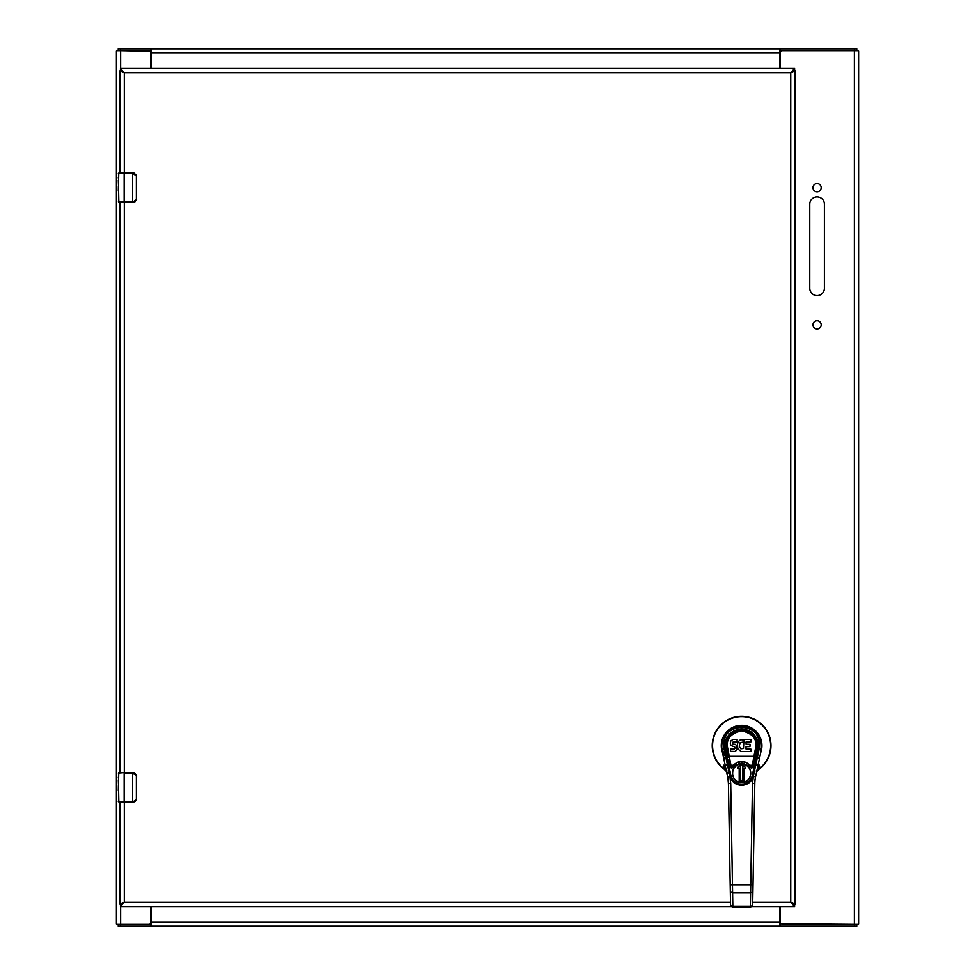 <?xml version="1.0" encoding="UTF-8"?>
<svg xmlns="http://www.w3.org/2000/svg" width="975" height="975" viewBox="0 0 975 975"><rect width="100%" height="100%" fill="white"/><g stroke="black" fill="none" stroke-linecap="round" stroke-linejoin="round"><path stroke-width="1.46" d="M150.759 68.494L150.759 52.699A1.755 1.755 0 0 0 149.004 50.944L116.391 50.944L116.391 924.056L149.004 924.056A1.755 1.755 0 0 0 150.759 922.301L150.759 906.506M780.366 906.506L780.366 922.301A1.755 1.755 0 0 0 782.121 924.056L858.609 924.056L858.609 50.944L782.121 50.944A1.755 1.755 0 0 0 780.366 52.699L780.366 68.494M809.762 288.247L809.762 204.153A7.312 7.312 0 0 1 817.074 196.84A7.312 7.312 0 0 1 824.387 204.153L824.387 288.247A7.312 7.312 0 0 1 817.074 295.559A7.312 7.312 0 0 1 809.762 288.247M821.182 324.809A4.107 4.107 0 0 1 815.015 328.368A4.107 4.107 0 0 1 815.015 321.25A4.107 4.107 0 0 1 821.182 324.809M821.182 187.688A4.107 4.107 0 0 1 815.015 191.246A4.107 4.107 0 0 1 815.015 184.129A4.107 4.107 0 0 1 821.182 187.688M120.632 68.494L120.632 50.944L151.552 51.553M856.769 50.944L856.769 48.75L780.451 48.75L780.451 50.944L854.368 50.944L854.368 924.056L779.573 923.447M779.573 51.553L780.451 50.944M150.674 50.944L150.674 48.75L118.231 48.75L118.231 50.944M779.573 50.017L780.451 48.75L779.573 48.75L779.573 68.494M151.552 48.75L151.552 50.017L150.674 48.75L779.573 48.75M151.552 50.017L151.552 52.991L779.573 52.991M151.552 68.494L151.552 52.991M118.231 924.056L118.231 926.25L150.674 926.25L150.674 924.056L120.632 924.056L120.632 906.506M151.552 923.447L150.674 924.056M780.451 924.056L780.451 926.25L856.769 926.25L856.769 924.056M151.552 924.983L150.674 926.25L151.552 926.25L151.552 906.506M779.573 926.25L779.573 924.983L780.451 926.25L151.552 926.25M779.573 924.983L779.573 922.009L151.552 922.009M779.573 906.506L779.573 922.009M751.591 906.506L794.613 906.506L790.749 902.265L794.991 904.312L794.991 70.688L790.749 72.735L794.613 68.494L120.425 68.494L124.288 72.735L120.047 70.688L120.047 173.062M120.047 202.312L120.047 772.688M120.047 801.938L120.047 904.312L124.288 902.265L120.425 906.506L731.628 906.506M792.797 904.312L790.749 902.265L752.724 902.265M794.991 904.312L790.749 902.265L790.749 72.735L794.613 70.688L794.613 68.494M792.797 70.688L790.749 72.735L124.288 72.735L120.425 70.688L120.425 68.494M122.241 70.688L124.288 72.735L124.288 173.062M122.241 904.312L124.288 902.265L120.425 904.312L120.425 906.506M794.613 906.506L794.613 904.312M752.676 904.593A2.303 2.303 0 0 1 750.372 906.848L732.847 906.848A2.303 2.303 0 0 1 730.543 904.593A2.303 1.633 -1 0 0 732.847 906.177L750.372 906.177A2.303 1.633 1 0 0 752.676 904.593L754.796 783.51A34.552 34.552 0 0 1 755.552 776.917L753.297 776.417C751.396 782.023 747.496 784.997 741.609 785.35C735.723 784.997 731.823 782.023 729.922 776.417L727.667 776.917A34.552 34.552 0 0 1 728.422 783.51L730.312 891.357L732.615 892.954L750.604 892.954L752.493 783.473L753.431 775.783L752.31 775.539A10.944 10.944 0 0 1 730.909 775.539L728.569 764.558L725.193 765.277L727.667 776.917M730.909 775.539L729.787 775.783L730.726 783.473L732.847 906.848M755.552 776.917L758.026 765.277L755.771 764.79L753.431 775.783M754.882 779.842L754.796 783.51L752.493 783.473M752.932 889.943L752.724 901.753M730.543 904.593L730.312 891.357M730.726 783.473L728.422 783.51L727.935 778.282M758.379 763.657L759.415 758.757L757.38 768.349L759.415 758.757L757.502 756.71L755.771 764.79L754.65 764.558L752.31 775.539M754.65 764.558L757.831 749.092C759.415 738.075 754.016 731.518 741.609 729.398C729.203 731.506 723.791 738.075 725.388 749.092L726.692 755.735L725.278 749.117A1.146 0.804 168 0 0 723.986 748.568L723.852 747.764L721.902 749.836C720.83 735.467 727.399 727.35 741.609 725.473C755.82 727.338 762.389 735.467 761.317 749.836L759.415 758.757M721.902 749.836L725.193 765.277M725.156 765.119L724.657 762.767M724.352 761.317L724.059 759.964M729.787 775.783L725.717 756.71L723.803 758.757M725.278 749.117L725.156 748.459A16.697 16.697 0 0 0 725.278 749.117L728.569 764.558M761.317 749.836L759.367 747.764L759.233 748.568A1.146 0.804 -168 0 0 757.941 749.117A16.697 16.697 0 0 0 758.062 748.471L757.941 749.117M724.949 746.826L725.132 748.373L723.852 747.764L723.767 744.412L724.912 745.253A16.697 16.697 0 0 0 725.132 748.373L724.912 745.253C726.082 735.308 731.64 729.873 741.609 728.934C751.579 729.873 757.136 735.308 758.306 745.253L758.087 748.373A16.697 16.697 0 0 0 758.306 745.253L759.452 744.412L759.367 747.764L758.087 748.373L758.27 746.826M741.609 726.156C752.639 727.265 758.587 733.358 759.452 744.412C760.061 721.89 723.158 721.89 723.767 744.412C724.632 733.358 730.58 727.265 741.609 726.156L741.609 725.473M729.154 772.846L728.045 773.053M742.926 742.146L743.681 740.159M743.486 748.447L743.937 739.501L750.872 739.501M743.645 740.001L740.525 739.696L738.112 741.804L737.112 745.546L738.185 749.239L741.219 751.53L750.884 751.481L750.884 749.105L746.033 748.983L746.033 746.716L749.958 746.582L750.092 744.315L746.119 744.181L745.997 742.072L750.872 741.951L751.006 739.635M730.385 751.335L735.089 751.432L736.698 750.128L736.795 745.753L735.308 744.339L732.798 744.059L732.408 742.889L733.151 741.975L737.051 741.926L737.124 739.452L733.042 739.452L730.787 740.951L730.336 743.681L731.067 745.607L734.614 746.789L735.199 747.935L734.48 748.958L730.519 749.019L730.531 751.481M755.601 747.837C757.319 739.123 752.663 733.456 741.658 730.848C730.628 733.383 725.948 739.026 727.594 747.752L730.957 765.277L733.31 765.277C738.843 760.134 744.364 760.134 749.909 765.277L752.261 765.277L753.943 756.32A1.146 0.804 11.1 0 1 755.077 757.356L756.734 748.873C758.599 739.464 753.578 733.346 741.658 730.507C729.727 733.261 724.669 739.355 726.46 748.788L728.142 757.356A1.146 0.804 -11.1 0 1 729.276 756.32L753.943 756.32L755.601 747.837L756.734 748.873L755.15 757.002M743.413 748.471L740.829 748.8L739.172 746.253L740.183 742.609L742.743 742.219M752.785 735.308L750.531 733.346M748.763 732.262L747.679 731.75M735.43 731.798L730.799 734.931M729.288 736.661L726.338 743.852M726.192 745.753L726.217 746.728M754.565 759.976L756.758 748.776M753.431 759.245L754.54 760.073M729.787 759.245L728.666 760.025L729.836 765.509L730.957 765.277L732.225 766.582L733.31 765.277L734.138 766.07L741.609 762.889L749.08 766.07L749.909 765.277L750.994 766.582L752.03 766.374L752.261 765.277L753.382 765.509L754.553 760.025M728.666 760.025L729.19 762.523M754.431 760.622L754.016 762.535M749.08 766.07A10.359 10.359 0 0 1 750.055 767.252L751.457 767.971L753.151 766.606L753.638 764.315L754.699 764.315M732.225 766.582L733.163 767.252A10.359 10.359 0 0 1 734.138 766.07M748.727 765.728L747.935 765.046M744.595 763.328L743.901 763.157M739.464 763.12L738.611 763.34M735.223 765.095L734.516 765.704M728.52 764.315L729.58 764.315L730.068 766.606A1.731 1.731 0 0 0 733.163 767.252L731.201 767.886M752.944 767.13L753.151 766.606A1.731 1.731 0 0 1 750.055 767.252L750.994 766.582M741.609 763.986C753.565 763.474 753.565 783.035 741.609 782.523C729.653 783.035 729.653 763.474 741.609 763.986M731.762 767.971L730.068 766.606L731.762 767.971L733.163 767.252M730.275 767.142L731.189 766.374M752.03 766.374L753.151 766.606L752.017 767.886M738.416 781.962L739.696 782.328M743.523 782.328L744.681 782.011M746.314 781.243L748.166 779.817M749.653 777.855L750.043 777.124M727.947 772.809L726.838 773.029L726.229 771.274L727.094 771.042L726.217 771.383L724.108 769.214A29.36 29.36 0 0 1 719.855 725.912A29.36 29.36 0 0 1 763.364 725.912A29.36 29.36 0 0 1 759.111 769.214L757.002 771.383L756.125 771.042L756.99 771.274L756.417 772.834M756.381 773.029L757.002 771.383M724.559 769.531L724.108 769.214A29.36 29.36 0 0 1 719.855 725.912A29.36 29.36 0 0 1 763.364 725.912A29.36 29.36 0 0 1 759.111 769.214L758.66 769.531M757.721 766.703L759.549 765.18L758.903 768.946A29.031 29.031 0 0 0 763.12 726.131A29.031 29.031 0 0 0 720.098 726.131A29.031 29.031 0 0 0 724.315 768.946L723.669 765.18L726.229 771.274L724.644 769.238M758.574 769.238L756.99 771.274L759.549 765.18L757.222 769.056M725.997 769.056L723.669 765.18L725.497 766.703M722.438 752.383A20.317 20.317 0 0 1 741.609 725.315A20.317 20.317 0 0 1 760.78 752.383M741.609 764.108A9.153 9.153 0 0 1 744.023 782.084A9.153 9.153 0 0 1 732.542 772.042A9.153 9.153 0 0 1 741.609 764.108A1.146 1.146 0 0 1 742.426 764.437L745.656 767.666L745.241 768.653L744.023 768.653L744.023 782.084L744.023 768.653L745.241 768.653L745.643 767.666L742.426 764.449A1.146 1.146 0 0 0 740.793 764.449A1.146 1.146 0 0 1 741.609 764.108M739.196 782.084L739.196 768.653L737.977 768.653L737.563 767.666L740.793 764.437L737.575 767.666L737.977 768.653L739.196 768.653L739.196 782.084A9.153 9.153 0 0 0 744.023 782.084M740.342 780.975L741.158 780.975L740.342 780.975L740.342 765.546L740.744 780.573M740.744 765.143L742.463 765.143L742.475 765.948L742.463 765.143M742.877 765.546L742.877 780.963L742.475 765.948M742.475 781.377L740.756 781.377M742.072 780.975L741.158 780.975M741.146 765.546L742.06 765.546M119.608 202.312L132.6 202.312L132.6 173.501L124.142 173.501L124.142 201.874L133.709 201.874L136.354 199.387L136.354 175.988L132.6 173.062L118.731 173.062L118.584 179.729M118.584 191.063L118.816 202.312M118.584 188.138L118.292 180.326M118.292 191.063L118.292 190.088M133.709 201.874L133.648 202.312A2.925 2.925 0 0 0 134.221 202.252A2.925 2.925 0 0 1 133.648 202.312L136.573 199.387L136.378 200.448L132.6 202.312M118.292 201.874L124.142 201.874L118.731 202.312M118.377 186.152L118.292 190.917M118.56 179.412L118.292 177.572M118.292 173.501L133.648 173.062L136.573 175.988L136.378 174.927L133.648 173.062A2.925 2.925 0 0 1 134.221 173.123A2.925 2.925 0 0 0 133.648 173.062L133.709 173.501M136.354 199.387L136.354 175.988M134.526 202.178A2.925 2.925 0 0 0 135.61 201.557A2.925 2.925 0 0 1 134.526 202.178M119.608 801.938L132.6 801.938L132.6 773.126L124.142 773.126L124.142 801.499L133.709 801.499L136.354 799.013L136.354 775.612L132.6 772.688L118.731 772.688L118.584 779.354M118.584 790.688L118.816 801.938M118.584 787.763L118.292 779.951M118.292 790.688L118.292 789.713M118.731 801.938L133.648 801.938L136.378 800.073L136.573 775.612L136.378 774.552L133.648 772.688L136.354 775.612M118.377 785.777L118.292 790.542M118.56 779.037L118.292 777.197M132.6 772.688L133.648 772.688A2.925 2.925 0 0 1 134.221 772.748A2.925 2.925 0 0 0 133.648 772.688L133.709 773.126M136.354 799.013L133.648 801.938A2.925 2.925 0 0 0 134.221 801.877A2.925 2.925 0 0 1 133.648 801.938L133.709 801.499M134.526 801.803A2.925 2.925 0 0 0 135.61 801.182A2.925 2.925 0 0 1 134.526 801.803M854.429 50.944L854.429 48.75M120.571 48.75L120.571 50.944M120.571 924.056L120.571 926.25M854.429 926.25L854.429 924.056M124.288 772.688L124.288 202.312M730.494 902.265L124.288 902.265L124.288 801.938M730.19 884.849L753.029 884.849M750.372 906.177L750.604 892.954L752.907 891.357M759.233 748.568L757.502 756.71L756.21 757.258M727.009 757.258L725.717 756.71L723.986 748.568M727.618 747.837L726.485 748.873L727.594 747.752M756.259 756.99L755.15 756.99M728.069 756.99L726.96 756.99M725.997 757.989L721.987 749.068M124.142 801.938L118.292 801.499M124.142 772.688L118.292 773.126M726.814 772.919L726.156 771.286"/></g></svg>
